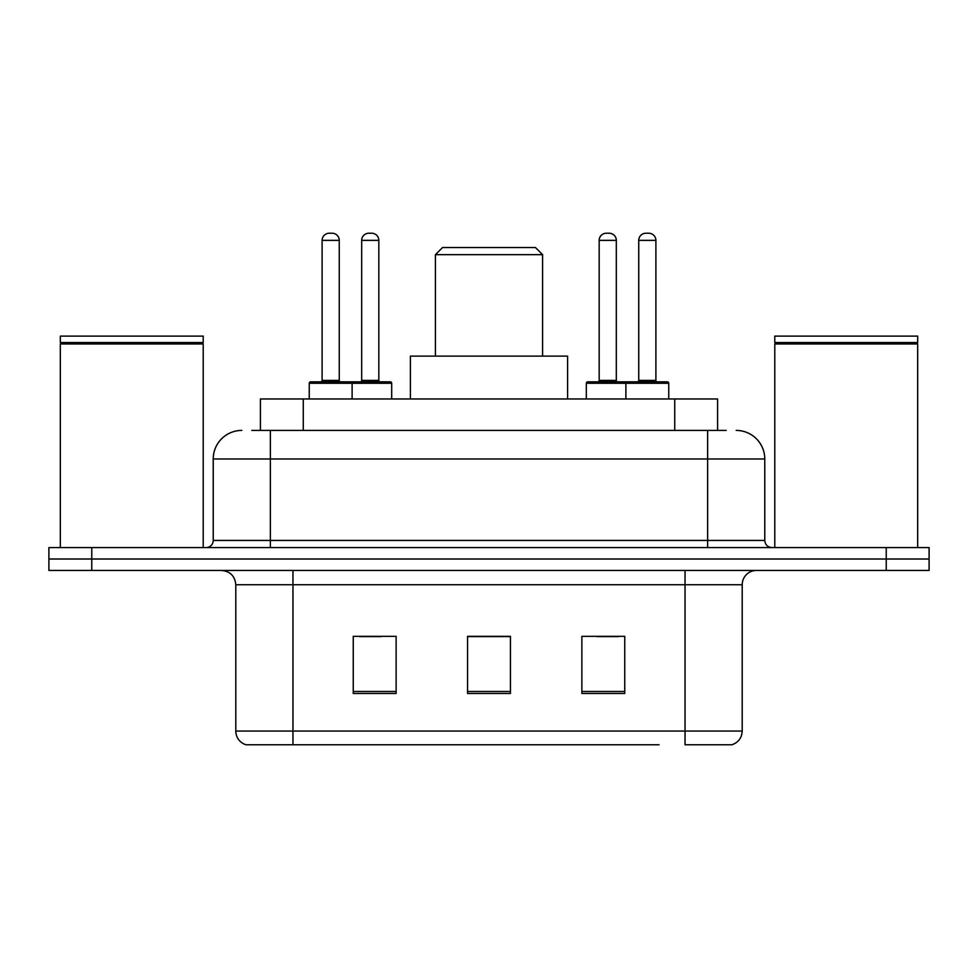 <?xml version="1.0" encoding="UTF-8"?>
<svg xmlns="http://www.w3.org/2000/svg" width="978" height="978" viewBox="0 0 978 978"><rect width="100%" height="100%" fill="white"/><g stroke="black" fill="none" stroke-linecap="round" stroke-linejoin="round"><path stroke-width="1.47" d="M251.811 430.418L270.38 430.418L251.811 430.418L260.405 430.418L260.405 398.975L717.595 398.975L717.595 430.418M241.798 430.418A28.582 28.582 0 0 0 213.228 458.988L213.228 540.443A7.139 7.139 0 0 1 206.077 547.582M736.202 430.418A28.582 28.582 0 0 1 764.772 458.988L270.38 458.988L270.38 430.418L726.189 430.418M764.772 458.988L764.772 540.443C765.199 544.783 767.583 547.167 771.923 547.582M91.761 547.582L48.9 547.582L48.9 559.013L91.761 559.013L48.9 559.013L48.9 570.443L91.761 570.443L91.761 559.013L886.239 559.013L91.761 559.013L91.761 547.582L886.239 547.582L886.239 559.013L929.1 559.013L886.239 559.013L886.239 570.443L91.761 570.443M886.239 570.443L929.1 570.443L929.1 547.582L886.239 547.582M318.962 744.771L246.798 744.771M742.204 731.055C741.801 737.901 738.378 742.473 731.911 744.771L685.04 744.771L685.04 731.055L742.204 731.055L742.204 584.734A14.291 14.291 0 0 1 756.495 570.443M246.089 744.771A14.291 14.291 0 0 1 235.796 731.055L235.796 584.734C234.952 576.054 230.185 571.299 221.505 570.443M624.746 693.475L624.746 636.323L581.873 636.323L581.873 693.475L624.746 693.475M396.127 693.475L396.127 636.323L353.254 636.323L353.254 693.475L396.127 693.475M510.43 693.475L510.43 636.323L467.57 636.323L467.57 693.475L510.43 693.475M659.038 744.771L292.96 744.771L292.96 731.055L685.04 731.055L685.04 584.734L235.796 584.734M359.537 636.605L380.98 636.605M597.02 636.605L618.463 636.605M510.43 636.605L467.57 636.605M60.33 343.963L61.052 343.254L202.507 343.254L203.216 343.963L60.33 343.963L60.33 547.582M203.216 343.963L203.216 547.582M202.507 343.254L203.216 342.532L60.33 342.532L61.052 343.254M203.216 342.532L203.216 336.114L60.33 336.114L60.33 342.532M435.418 254.659L542.582 254.659L535.443 247.52L442.557 247.52L435.418 254.659L435.418 356.114M542.582 254.659L542.582 356.114M567.595 398.975L567.595 356.114L410.405 356.114L410.405 398.975M774.784 343.963L775.493 343.254L916.948 343.254L917.67 343.963L774.784 343.963L774.784 547.582M917.67 343.963L917.67 547.582M916.948 343.254L917.67 342.532L774.784 342.532L775.493 343.254M917.67 342.532L917.67 336.114L774.784 336.114L774.784 342.532M350.258 381.836L390.259 381.836A1.43 1.43 0 0 1 391.689 383.266L309.244 383.266A1.43 1.43 0 0 1 310.674 381.836L350.686 381.836A1.43 1.43 0 0 1 352.117 383.266L352.117 398.975M339.256 240.368L322.104 240.368A7.139 7.139 0 0 1 329.244 233.229L332.104 233.229A7.139 7.139 0 0 1 339.256 240.368L339.256 380.405A1.43 1.43 0 0 0 340.686 381.836M322.104 240.368L322.104 380.405A1.43 1.43 0 0 1 320.674 381.836M309.244 383.266L309.244 398.975M668.756 383.266L625.883 383.266A1.43 1.43 0 0 1 627.314 381.836L667.326 381.836A1.43 1.43 0 0 1 668.756 383.266L668.756 398.975M655.896 240.368L638.744 240.368A7.139 7.139 0 0 1 645.896 233.229L648.756 233.229A7.139 7.139 0 0 1 655.896 240.368L655.896 380.405A1.43 1.43 0 0 0 657.326 381.836M638.744 240.368L638.744 380.405A1.43 1.43 0 0 1 637.314 381.836M627.314 381.836L587.741 381.836A1.43 1.43 0 0 0 586.311 383.266L625.883 383.266L625.883 398.975M361.689 240.368A7.139 7.139 0 0 1 368.828 233.229L371.689 233.229A7.139 7.139 0 0 1 378.828 240.368L361.689 240.368L361.689 380.405A1.43 1.43 0 0 1 360.259 381.836M378.828 240.368L378.828 380.405A1.43 1.43 0 0 0 380.259 381.836M391.689 383.266L391.689 398.975M629.172 383.266A1.43 1.43 0 0 0 627.742 381.836M599.172 240.368A7.139 7.139 0 0 1 606.311 233.229L609.172 233.229A7.139 7.139 0 0 1 616.311 240.368L599.172 240.368L599.172 380.405A1.43 1.43 0 0 1 597.741 381.836M616.311 240.368L616.311 380.405A1.43 1.43 0 0 0 617.741 381.836M586.311 383.266L586.311 398.975M303.266 430.418L303.266 398.975M674.734 430.418L674.734 398.975M270.38 547.582L270.38 458.988L213.228 458.988M213.228 540.443L764.772 540.443M707.62 430.418L707.62 547.582M685.04 570.443L685.04 584.734L742.204 584.734M235.796 731.055L292.96 731.055L292.96 570.443M510.43 691.483L467.57 691.483M396.127 691.483L353.254 691.483M624.746 691.483L581.873 691.483M322.104 380.405L339.256 380.405M638.744 380.405L655.896 380.405M361.689 380.405L378.828 380.405M599.172 380.405L616.311 380.405"/></g></svg>
